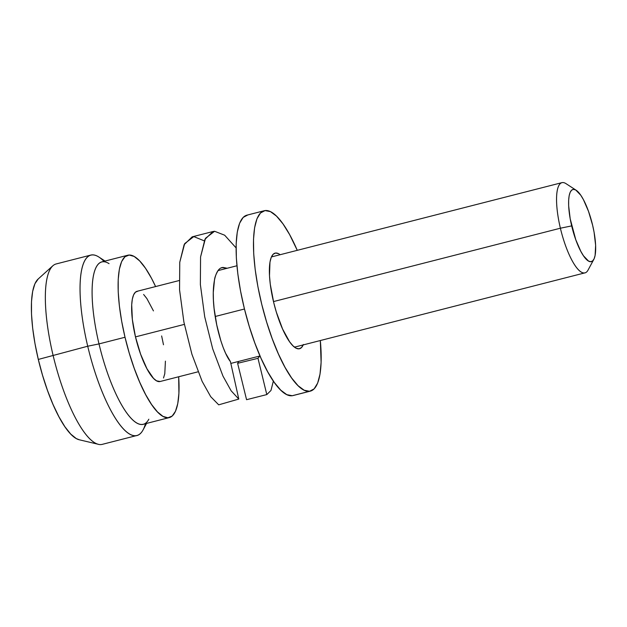 <?xml version="1.0" encoding="UTF-8"?>
<svg xmlns="http://www.w3.org/2000/svg" width="627" height="627" viewBox="0 0 627 627"><rect width="100%" height="100%" fill="white"/><g stroke="black" fill="none" stroke-linecap="round" stroke-linejoin="round"><path stroke-width="0.94" d="M576.142 190.232L565.969 183.625A46.547 12.806 75.7 0 0 560.389 228.212L571.675 225.9A37.244 10.251 -104.3 0 1 576.142 190.232A37.244 10.251 -104.3 0 1 592.601 225.156L594.082 232.217L595.626 245.314L595.117 255.393L594.106 258.802L592.633 260.926L590.752 261.694L588.549 261.075L583.486 255.808L580.829 251.364L575.766 239.718L570.194 218.839L568.65 205.75L568.65 200.217L569.159 195.663L570.17 192.262L571.644 190.13L573.525 189.362L575.727 189.981L580.79 195.248L583.447 199.692L588.51 211.346L592.601 225.156A37.244 10.251 -104.3 0 1 593.824 259.374A37.244 10.251 -104.3 0 1 571.675 225.9L560.389 228.212A46.547 12.806 -104.3 0 1 561.933 182.645L271.413 256.945M90.805 255.087L56.124 263.959A93.102 25.621 75.7 0 0 53.029 355.094A93.102 25.621 -104.3 0 1 52.809 265.793L38.098 279.07A83.791 23.058 75.7 0 0 38.302 359.436L87.717 346.222A93.102 25.621 -104.3 0 1 90.805 255.087A93.102 25.621 -104.3 0 1 103.933 261.341M105.054 261.051L98.878 257.046A93.102 25.621 75.7 0 0 87.717 346.222L99.003 343.909A83.791 23.058 -104.3 0 1 109.051 263.653M127.798 255.236L101.786 261.89A83.791 23.058 75.7 0 0 99.003 343.909L125.016 337.255A83.791 23.058 -104.3 0 1 127.798 255.236A83.791 23.058 -104.3 0 1 155.598 286.563L151.499 278.278L145.519 268.285L139.656 260.91L134.139 256.435L129.178 255.04L124.953 256.764L121.638 261.553L119.365 269.218L118.205 279.47L118.213 291.908L119.396 306.054L121.693 321.361L125.016 337.255L99.003 343.909A83.791 23.058 75.7 0 0 143.309 424.244L169.321 417.59A83.791 23.058 -104.3 0 1 125.016 337.255L129.256 353.119L134.233 368.331L139.758 382.321L145.621 394.548L151.601 404.54L157.463 411.915L162.981 416.391L167.95 417.786L172.166 416.062L175.482 411.273L177.762 403.608L178.914 393.356L178.671 376.764A83.791 23.058 -104.3 0 1 169.321 417.59M179.118 280.551L137.031 291.312A46.547 12.806 75.7 0 0 135.479 336.879L184.354 324.386L135.479 336.879A46.547 12.806 75.7 0 0 160.097 381.514L198.038 371.811M215.186 316.494L244.459 309.009L215.186 316.494M273.482 301.587L560.389 228.212L273.482 301.587M294.478 347.146L584.999 272.847A46.547 12.806 -104.3 0 1 560.389 228.212A46.547 12.806 75.7 0 0 588.071 270.049L593.824 259.374M137.791 291.202L135.448 292.166L133.606 294.823L132.344 299.087L131.701 304.777L132.36 319.543L135.479 336.879L140.597 354.145L146.93 368.707L153.505 378.363L156.57 380.848L160.151 381.498M163.514 378.003L164.783 373.739L165.418 361.144M163.49 344.772L161.641 335.947M153.45 310.906L146.875 298.562L143.614 294.471M148.834 419.212A83.791 23.058 -104.3 0 1 99.003 343.909L87.717 346.222A93.102 25.621 75.7 0 0 143.081 429.895L146.569 423.413M53.029 355.094A93.102 25.621 75.7 0 0 102.256 444.355L136.945 435.483A93.102 25.621 -104.3 0 1 87.717 346.222L38.302 359.436A83.791 23.058 75.7 0 0 79.198 439.754L98.47 444.331A93.102 25.621 -104.3 0 1 53.029 355.094M145.456 423.695A93.102 25.621 -104.3 0 1 136.945 435.483M38.239 278.944L34.924 283.733L32.651 291.398L31.491 301.65L31.499 314.08L32.675 328.227L34.971 343.541L38.302 359.436L42.542 375.291L47.519 390.511L53.044 404.501L58.907 416.728L64.887 426.721L70.749 434.096L76.267 438.563L79.316 439.778M259.374 356.536L257.987 358.323L237.625 363.299L238.738 361.403L237.625 363.299L246.568 399.697L237.625 363.299L257.987 358.323L266.804 394.579L270.958 390.48L273.364 381.098L270.958 390.48L266.804 394.579L246.568 399.697L266.804 394.579L257.987 358.323L259.374 356.536M222.209 267.611L227.193 268.254L223.212 267.439L221.245 267.941L223.212 267.439C213.917 267.525 210.868 290.81 215.171 316.384C218.274 336.237 225.054 355.203 230.422 361.575L238.793 399.07L230.422 361.575L225.618 353.299L223.188 347.546L220.837 340.751L216.762 324.966L214.089 308.437L213.423 300.223L213.282 292.456L214.536 279.54C214.849 277.103 215.994 274.187 217.969 270.778M236.081 247.877L224.67 235.211L214.591 231.277L205.484 238.299L200.562 256.968L200.366 284.501L204.708 316.76L212.718 348.886L222.953 376.051L231.112 390.762L238.793 399.07L231.112 390.762L222.953 376.051L212.718 348.886L204.708 316.76L200.366 284.501L200.562 256.968L204.927 239.373L212.984 231.528L214.591 231.277L224.67 235.211L236.081 247.877M212.984 231.528L192.168 236.849L184.119 244.695L179.753 262.29L179.557 289.823L183.899 322.082L191.901 354.208L202.137 381.373L210.711 396.679L218.705 404.83L210.711 396.679L202.137 381.373L191.901 354.208L183.899 322.082L179.557 289.823L179.753 262.29L184.667 243.621L193.782 236.598L204.261 240.846M218.705 404.83L238.793 399.07L218.705 404.83M303.202 344.913A49.345 13.575 -104.3 0 1 299.534 348.737A49.345 13.575 -104.3 0 1 299.103 348.816A49.345 13.575 -104.3 0 1 273.952 303.523A49.345 13.575 -104.3 0 1 275.081 253.128A49.345 13.575 -104.3 0 1 275.512 253.042L274.665 253.261L275.512 253.042A49.345 13.575 -104.3 0 1 280.136 254.719L278.38 253.606L275.512 253.042L273.098 254.319L271.225 257.383L269.971 262.125L269.492 275.841L270.284 284.29L273.764 302.755L276.327 312.066L282.597 329.05L289.588 341.762L293.021 345.869L296.234 348.251L299.103 348.816L301.516 347.546L303.39 344.474M309.566 391.287A93.102 25.621 -104.3 0 1 262.117 305.827A93.102 25.621 -104.3 0 1 264.241 210.735A93.102 25.621 -104.3 0 1 265.049 210.578L270.464 211.636L276.523 216.135L282.996 223.894L289.635 234.608L297.269 250.338A93.102 25.621 -104.3 0 0 265.049 210.578L260.495 212.984L256.968 218.768L254.601 227.719L253.504 239.475L253.7 253.59L255.181 269.532L257.901 286.68L261.757 304.369L266.593 321.933L272.22 338.69L278.427 353.989L284.979 367.257L291.618 377.971L298.091 385.723L304.15 390.221L309.566 391.287L292.221 395.723L309.566 391.287L314.119 388.881L317.646 383.089L320.005 374.147L321.11 362.39L320.334 340.532A93.102 25.621 -104.3 0 1 310.373 391.13A93.102 25.621 -104.3 0 1 309.566 391.287M264.241 210.735L246.897 215.171A93.102 25.621 75.7 0 0 244.773 310.263A93.102 25.621 75.7 0 0 292.221 395.723L286.805 394.657L280.747 390.159L274.273 382.407L267.635 371.693L261.083 358.425L254.875 343.126L249.248 326.369L244.412 308.805L240.564 291.116L237.837 273.968L236.355 258.026L236.16 243.911L237.265 232.147L239.624 223.204L243.151 217.42L247.704 215.014M292.221 395.723A93.102 25.621 75.7 0 0 293.028 395.566L310.373 391.13M218.125 270.574L236.935 265.762M230.814 363.425L260.001 355.964"/></g></svg>
